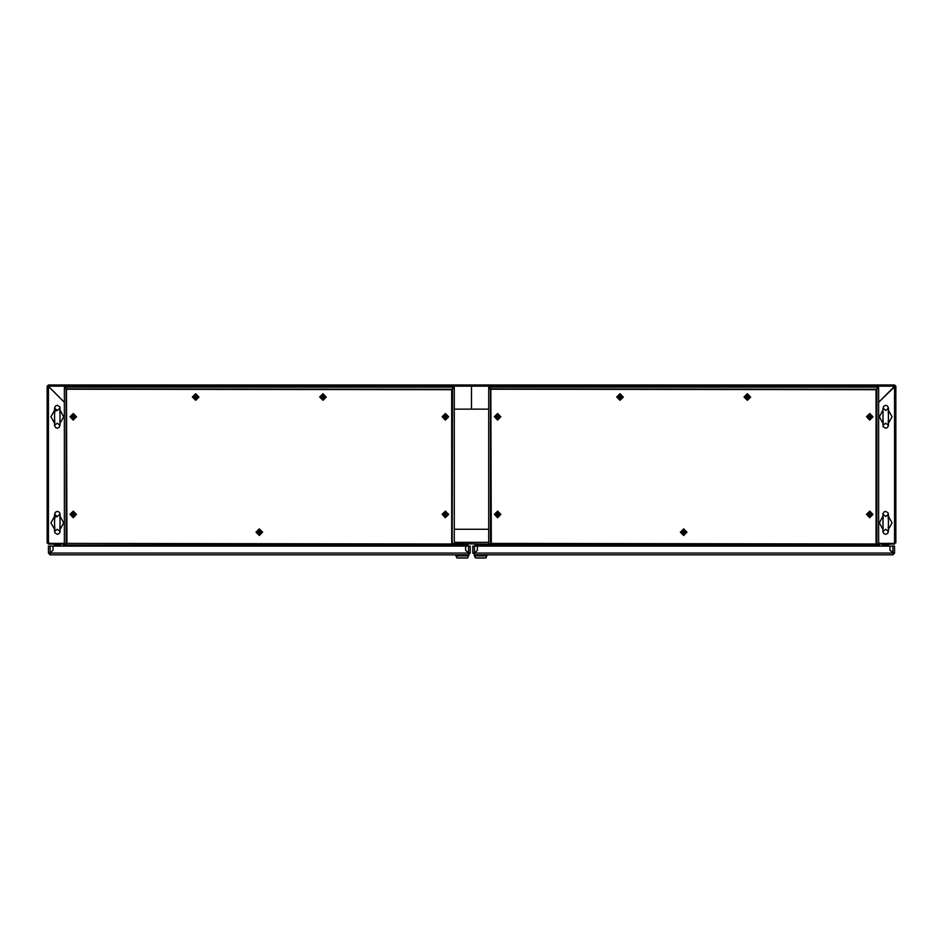 <?xml version="1.0" encoding="UTF-8"?>
<svg xmlns="http://www.w3.org/2000/svg" width="943" height="943" viewBox="0 0 943 943"><rect width="100%" height="100%" fill="white"/><g stroke="black" fill="none" stroke-linecap="round" stroke-linejoin="round"><path stroke-width="1.41" d="M64.383 402.26L48.423 386.3L48.423 384.944L471.5 384.944L471.5 386.217L471.5 384.944L894.577 384.944L894.577 386.3L878.617 402.26M878.322 544.028L878.239 544.712L489.111 544.712L489.111 544.076L452.133 543.616L452.546 389.27L451.732 389.648L453.831 387.113L64.819 387.113L66.918 389.648L64.383 387.549L64.383 544.028L65.409 544.028M452.11 389.235L66.54 388.834L66.918 543.439L64.678 544.028M486.352 544.076L486.352 546.091M486.352 544.995L878.051 544.995L878.063 544.076L876.082 543.439L876.896 543.616L876.896 389.27L876.082 389.648L878.181 387.113L489.169 387.113L491.268 389.648L488.733 387.549L488.733 544.028L489.759 544.028M456.648 546.091L456.648 544.076M453.889 544.076L453.889 544.712L64.949 544.995L456.648 544.995M468.695 555.545L468.53 553.093L50.12 553.093L50.12 554.79L468.53 554.79L470.227 553.093L470.227 546.091L465.653 546.091L465.653 550.193L468.53 553.058L468.53 546.091M50.12 546.091L50.12 553.058L48.423 553.093L48.423 546.091L52.997 546.091L52.997 550.193L50.12 553.058L53.032 550.182L53.032 546.091L465.618 546.091L465.618 550.182L468.53 553.093L470.227 553.093L468.53 553.058M458.428 557.973L466.066 557.973M466.915 544.948L457.579 544.948L468.023 544.606L468.023 546.091M456.648 544.606L457.579 544.948M56.061 546.091L59.291 546.091M474.47 546.091L474.47 553.058L473.622 553.093L472.773 553.093L472.773 546.091L477.347 546.091L477.347 550.193L474.47 553.093L474.305 555.51L475.425 557.914L486.069 557.914L475.425 557.914M474.47 554.79L892.88 554.79L892.88 546.091L894.577 546.091L894.577 553.093L892.88 553.058L889.968 550.182L889.968 546.091L477.382 546.091L477.382 550.182L474.47 553.093L472.773 553.093L475.154 554.79L474.482 556.016M476.934 557.973L484.572 557.973M474.977 546.091L474.977 544.606L485.421 544.948L476.085 544.948M485.421 544.948L486.352 544.606M883.709 546.091L886.939 546.091M59.904 412.48L59.845 406.881L57.334 405.313L55.778 405.832L54.553 407.765L54.765 412.48M60.104 423.395L59.444 427.238L57.334 428.228L55.778 427.709L54.553 425.776L54.765 421.061M883.096 421.061L883.155 426.66L885.666 428.228L887.222 427.709L888.447 425.776L888.235 421.061M882.896 410.146L883.556 406.303L885.666 405.313L887.222 405.832L888.447 407.765L888.235 412.48M888.235 518.567L888.176 512.968L885.666 511.401L884.11 511.919L882.884 513.852L883.096 518.567M888.436 529.483L887.776 533.325L885.666 534.316L884.11 533.797L882.884 531.864L883.096 527.149M54.765 527.149L54.824 532.748L57.334 534.316L58.89 533.797L60.116 531.864L59.904 527.149M54.564 516.234L55.224 512.391L57.334 511.401L58.89 511.919L60.116 513.852L59.904 518.567M60.046 408.248L57.334 410.405L54.623 408.248L54.623 425.293L57.334 423.136L60.046 425.293L60.046 408.248M882.954 425.293L885.666 423.136L888.377 425.293L888.377 408.248L885.666 410.405L882.954 408.248L882.954 425.293M888.377 514.336L885.666 516.493L882.954 514.336L882.954 531.38L885.666 529.223L888.377 531.38L888.377 514.336M54.623 531.38L57.334 529.223L60.046 531.38L60.046 514.336L57.334 516.493L54.623 514.336L54.623 531.38M683.675 533.255L684.736 532.194L683.675 531.133L682.614 532.194L683.675 533.255M259.325 533.255L260.386 532.194L259.325 531.133L258.264 532.194L259.325 533.255M76.536 514.406L73.212 517.66L69.959 514.336L73.283 511.082L76.536 514.406M73.483 511.707L75.912 514.395L73.224 517.035L70.584 514.348L73.342 511.507M448.691 514.406L445.367 517.66L442.114 514.336L445.438 511.082L448.691 514.406M445.638 511.707L448.066 514.395L445.379 517.035L442.738 514.348L445.497 511.507M262.614 532.229L259.29 535.483L256.036 532.158L259.36 528.905L262.614 532.229M259.561 529.53L261.989 532.217L259.301 534.858L256.661 532.17L259.525 529.4M326.266 397.074L322.942 400.327L319.689 397.003L323.013 393.75L326.266 397.074M323.213 394.386L325.641 397.062L322.954 399.702L320.314 397.015L322.789 394.374M198.961 397.074L195.637 400.327L192.384 397.003L195.708 393.75L198.961 397.074M195.908 394.386L198.336 397.062L195.649 399.702L193.009 397.015L195.484 394.374M76.536 416.806L73.212 420.059L69.959 416.735L73.283 413.482L76.536 416.806M73.483 414.118L75.912 416.794L73.224 419.435L70.584 416.747L73.059 414.107M448.691 416.806L445.367 420.059L442.114 416.735L445.438 413.482L448.691 416.806M445.638 414.118L448.066 416.794L445.379 419.435L442.738 416.747L445.603 413.977M445.179 418.35L445.414 415.179L445.179 418.35M73.024 418.35L73.259 415.179L73.024 418.35M195.449 398.618L195.684 395.447L195.449 398.618M322.754 398.618L322.989 395.447L322.754 398.618M259.101 533.773L259.337 530.603L259.101 533.773M445.179 515.951L445.414 512.78L445.179 515.951M73.024 515.951L73.259 512.78L73.024 515.951M500.886 514.406L497.562 517.66L494.309 514.336L497.633 511.082L500.886 514.406M497.833 511.707L500.261 514.395L497.574 517.035L494.934 514.348L497.692 511.507M873.041 514.406L869.717 517.66L866.464 514.336L869.788 511.082L873.041 514.406M869.988 511.707L872.416 514.395L869.729 517.035L867.088 514.348L869.847 511.507M686.964 532.229L683.64 535.483L680.386 532.158L683.71 528.905L686.964 532.229M683.911 529.53L686.339 532.217L683.651 534.858L681.011 532.17L683.486 529.518M750.616 397.074L747.292 400.327L744.039 397.003L747.363 393.75L750.616 397.074M747.563 394.386L749.991 397.062L747.304 399.702L744.664 397.015L747.139 394.374M623.311 397.074L619.987 400.327L616.734 397.003L620.058 393.75L623.311 397.074M620.258 394.386L622.686 397.062L619.999 399.702L617.359 397.015L620.164 394.198M500.886 416.806L497.562 420.059L494.309 416.735L497.633 413.482L500.886 416.806M497.833 414.118L500.261 416.794L497.574 419.435L494.934 416.747L497.798 413.977M873.041 416.806L869.717 420.059L866.464 416.735L869.788 413.482L873.041 416.806M869.988 414.118L872.416 416.794L869.729 419.435L867.088 416.747L869.847 413.906M869.529 418.35L869.764 415.179L869.529 418.35M497.374 418.35L497.609 415.179L497.374 418.35M619.799 398.618L620.034 395.447L619.799 398.618M747.104 398.618L747.339 395.447L747.104 398.618M683.451 533.773L683.687 530.603L683.451 533.773M869.529 515.951L869.764 512.78L869.529 515.951M497.374 515.951L497.609 512.78L497.374 515.951M196.615 397.486L196.604 396.531L194.741 396.531L194.741 397.545L196.615 397.486M323.921 397.486L323.909 396.531L322.046 396.531L322.046 397.545L323.921 397.486M74.191 417.219L74.179 416.264L72.316 416.264L72.316 417.277L74.191 417.219M74.191 514.819L74.179 513.864L72.316 513.864L72.316 514.878L74.191 514.819M454.267 409.132L471.5 409.132L471.5 386.217L471.5 409.132L488.733 409.132L454.267 409.132M48.423 544.076L64.124 544.076L64.124 543.439L48.423 543.439L48.423 544.076L47.15 542.803L51.311 543.439M63.063 543.392L64.089 543.392M47.15 542.803L47.15 386.217L48.423 384.944M64.383 542.119L63.865 543.345L48.423 543.392L48.423 386.347L47.15 386.217L48.423 386.347L64.383 402.307M47.787 386.217L48.423 385.581M64.124 546.091L63.959 544.076M63.487 546.091L64.124 544.076M63.487 544.712L62.851 544.076M748.27 397.486L748.259 396.531L746.396 396.531L746.396 397.545L748.27 397.486M620.965 397.486L620.954 396.531L619.091 396.531L619.091 397.545L620.965 397.486M870.695 417.219L870.684 416.264L868.821 416.264L868.821 417.277L870.695 417.219M870.695 514.819L870.684 513.864L868.821 513.864L868.821 514.878L870.695 514.819M878.617 542.119L879.135 543.345L891.689 543.439M879.937 543.392L878.911 543.392M894.577 384.944L895.85 386.217L895.85 542.803L894.836 543.321M894.577 385.581L895.213 386.217L878.617 402.307M895.213 386.217L895.85 386.217L894.577 386.347L894.577 543.392L895.85 542.803M880.149 544.076L878.876 544.712L878.876 546.091M879.513 544.712L879.513 546.091M879.041 544.076L878.876 543.439L894.577 543.439M878.876 544.076L894.577 544.076M488.733 529.223L454.267 529.223L488.733 529.223M64.124 544.995L64.949 544.995M878.051 544.995L878.876 544.995M64.937 544.712L64.761 544.076L64.937 544.712L66.918 543.439L453.241 544.028M453.607 544.028L454.267 544.028L454.267 387.549L451.732 389.648L451.732 543.439L453.713 544.712L453.713 544.076M454.267 387.549L452.133 389.27M452.133 543.616L453.135 544.005M65.055 544.028L66.104 543.616L66.104 389.27L451.732 389.648L453.831 387.113M66.54 389.235L64.819 387.113M64.383 387.549L66.517 389.27M66.517 543.616L65.515 544.005M876.46 389.235L490.89 388.834L491.268 543.439L489.111 544.076M489.287 544.076L489.287 544.712L491.268 543.439L877.591 544.028M878.063 544.712L876.082 543.439L876.082 389.648L878.181 387.113M877.945 544.028L878.617 544.028L878.617 387.549L876.082 389.648L490.867 389.27M878.617 387.549L876.483 389.27M876.483 543.616L877.485 544.005M490.89 389.235L489.169 387.113M488.733 387.549L490.454 389.27L490.454 543.616L489.393 544.028M490.867 543.616L489.865 544.005M73.672 515.338L73.672 513.393M73.672 417.737L73.672 415.792M72.823 515.338L72.823 513.393M72.823 417.737L72.823 415.792M869.328 415.792L869.328 417.737M869.328 513.393L869.328 515.338M870.177 415.792L870.177 417.737M870.177 513.393L870.177 515.338M49.272 553.093L50.12 553.942M50.12 553.058L48.423 553.093L50.12 554.79M468.53 553.942L469.378 553.093M463.331 545.03L461.21 545.03L464.816 545.03L465.453 546.091M465.453 545.667L460.573 545.667L461.21 545.03L460.573 546.091M467.846 554.79L468.518 556.016L467.445 557.973L457.049 557.973L455.976 556.016L468.117 555.639M468.695 554.79L468.636 555.792M455.799 555.51L455.799 554.79M463.473 544.076L463.473 544.854L459.382 544.924M459.795 544.076L459.795 544.854M464.699 544.076L464.699 544.854L463.473 544.854L465.111 544.924M461.021 544.076L461.021 544.854M61.154 546.091L59.798 544.076M59.88 546.091L59.798 545.349L54.364 545.349L54.364 544.076M892.88 553.942L894.577 553.093L892.88 554.79M473.622 553.093L474.47 553.942M893.728 553.093L890.003 550.193L890.003 546.091L892.88 546.091M477.547 546.091L478.184 545.03L481.79 545.03L482.427 546.091M479.669 545.03L482.427 545.667L477.547 545.667M486.612 555.639L486.069 557.914M487.201 555.51L487.201 554.79M482.957 544.818L477.889 544.924M481.979 544.076L481.979 544.854M483.205 544.076L483.618 544.924M478.301 544.076L478.301 544.854M479.527 544.076L479.527 544.854M883.202 544.076L881.846 546.091M888.636 544.076L888.636 545.349L883.202 545.349L883.12 546.091M194.847 396.744L196.498 396.744L194.847 396.744M322.152 396.744L323.803 396.744L322.152 396.744M619.197 396.744L620.848 396.744L619.197 396.744M746.502 396.744L748.153 396.744L746.502 396.744M869.069 416.771L869.116 417.619M73.884 416.771L73.884 417.619M498.234 416.771L496.655 417.219L496.666 416.264L498.529 416.264L498.234 417.619M496.666 514.878L496.666 513.864L498.529 513.864L498.529 514.878L496.666 514.878M446.345 417.219L446.334 416.264L444.471 416.264L444.471 417.277L446.345 417.219M446.345 514.819L446.334 513.864L444.471 513.864L444.471 514.878L446.345 514.819M498.234 515.22L498.234 513.522M444.766 415.922L444.766 417.619M444.766 513.522L444.766 515.22M60.234 423.042L63.7 416.771L60.234 410.488M54.564 410.146L54.423 410.995M54.435 410.488L50.969 416.771L54.435 423.042M54.423 411.113L57.334 410.405M60.246 422.547L59.904 421.061M882.766 410.488L879.3 416.771L882.766 423.042M888.436 423.395L888.577 422.547M888.565 423.042L892.031 416.771L888.565 410.488M882.754 410.995L883.096 412.48M888.565 529.129L892.031 522.858L888.565 516.575M882.896 516.234L882.754 517.082M882.766 516.575L879.3 522.858L882.766 529.129M888.577 528.634L888.235 527.149M54.435 516.575L50.969 522.858L54.435 529.129M60.104 529.483L60.246 528.634M60.234 529.129L63.7 522.858L60.234 516.575M54.423 517.2L57.334 516.493M54.423 517.082L54.765 518.567M48.423 386.217L894.577 386.217M454.267 542.378L488.733 542.378M258.264 532.194L260.386 532.194M682.614 532.194L684.736 532.194M467.575 557.914L456.931 557.914M468.353 555.84L456.141 555.84M456.648 554.79L456.648 555.415M457.331 544.606L457.331 546.091M467.174 546.091L467.174 544.606M474.47 553.093L892.88 553.093M486.859 555.84L474.647 555.84M486.352 554.79L486.352 555.415L475.154 555.415M475.826 546.091L475.826 544.606M485.669 546.091L485.669 544.606"/></g></svg>
